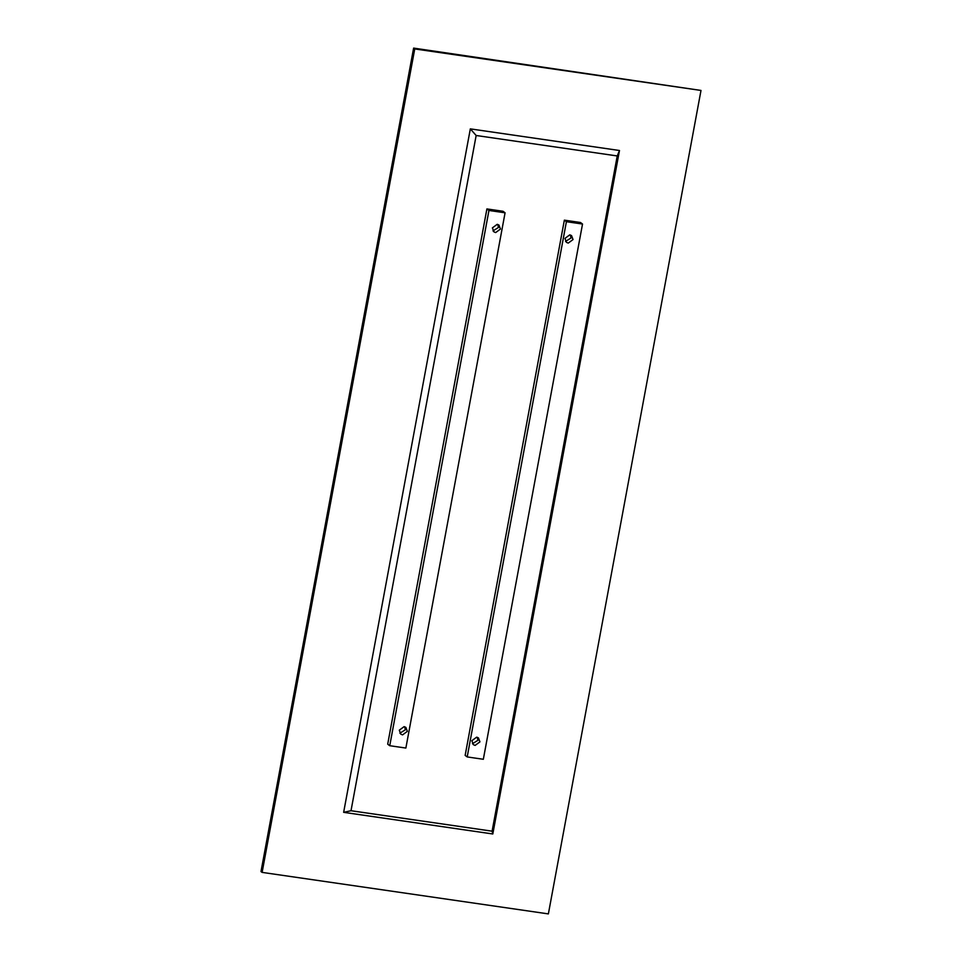 <?xml version="1.0" encoding="UTF-8"?>
<svg xmlns="http://www.w3.org/2000/svg" width="962" height="962" viewBox="0 0 962 962"><rect width="100%" height="100%" fill="white"/><g stroke="black" fill="none" stroke-linecap="round" stroke-linejoin="round"><path stroke-width="1.44" d="M700.997 90.44L413.624 48.1L261.003 871.56L262.121 872.39L414.742 48.942L700.997 90.44L548.376 913.9L262.121 872.39M500.444 792.796L492.809 833.97L343.65 812.337L470.334 128.872L619.48 150.505L500.444 792.796L498.965 794.131L492.099 831.18L351.01 810.726L476.154 135.498L617.243 155.952L498.965 794.131M492.099 831.18L492.809 833.97M351.01 810.726L343.65 812.337M476.154 135.498L470.334 128.872M617.243 155.952L619.48 150.505M414.742 48.942L413.624 48.1M389.742 745.706L488.949 210.462L486.904 208.922L503.03 211.267L505.074 212.806L405.868 748.051L389.742 745.706L387.698 744.179L486.904 208.922M488.949 210.462L505.074 212.806M500.456 229.04L495.658 232.576L493.891 231.842L492.388 227.874L497.186 224.338L498.965 225.072L500.456 229.04M399.29 730.182L400.793 734.15L402.561 734.884L407.359 731.348L405.868 727.38L404.088 726.647L399.29 730.182M492.989 230.904L498.412 227.513L497.811 224.483M404.713 726.791L405.315 729.821L399.891 733.2M582.527 224.038L580.483 222.499L564.357 220.154L465.151 755.398L467.195 756.938L483.333 759.283L582.527 224.038L566.402 221.693L564.357 220.154M566.402 221.693L467.195 756.938M564.959 238.396L569.757 234.86L571.536 235.594L573.027 239.562L568.229 243.097L566.462 242.364L564.959 238.396M479.93 741.87L478.439 737.902L476.659 737.169L471.861 740.704L473.364 744.672L475.132 745.406L479.93 741.87M565.56 241.426L570.983 238.035L570.382 235.005M477.284 737.313L477.886 740.343L472.462 743.734"/></g></svg>
